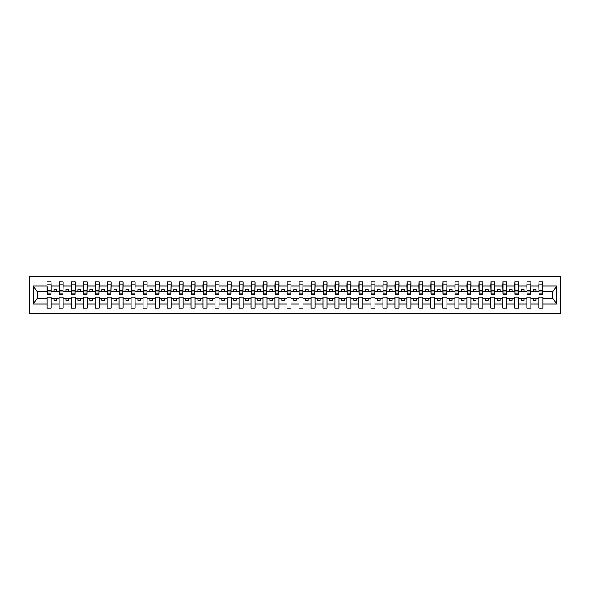 <?xml version="1.0" encoding="UTF-8"?>
<svg xmlns="http://www.w3.org/2000/svg" width="590" height="590" viewBox="0 0 590 590"><rect width="100%" height="100%" fill="white"/><g stroke="black" fill="none" stroke-linecap="round" stroke-linejoin="round"><path stroke-width="0.89" d="M29.5 313.71L560.5 313.71L560.5 276.29L29.5 276.29L29.5 313.71M542.653 292.891L542.852 291.453L553.022 291.453L556.702 285.907L556.702 304.093L542.852 304.093L542.852 297.109L538.817 297.109L538.817 298.547L530.852 298.547L530.852 297.109L526.826 297.109L526.826 298.547L518.861 298.547L518.861 297.109L514.834 297.109L514.834 298.547L506.869 298.547L506.869 297.109L502.842 297.109L502.842 298.547L494.877 298.547L494.877 297.109L490.851 297.109L490.851 298.547L482.886 298.547L482.886 297.109L478.859 297.109L478.859 298.547L470.894 298.547L470.894 297.109L466.867 297.109L466.867 298.547L458.902 298.547L458.902 297.109L454.875 297.109L454.875 298.547L446.91 298.547L446.91 297.109L442.884 297.109L442.884 298.547L434.919 298.547L434.919 297.109L430.892 297.109L430.892 298.547L422.927 298.547L422.927 297.109L418.9 297.109L418.9 298.547L410.935 298.547L410.935 297.109L406.908 297.109L406.908 298.547L398.943 298.547L398.943 297.109L394.917 297.109L394.917 298.547L386.952 298.547L386.952 297.109L382.925 297.109L382.925 298.547L374.96 298.547L374.96 297.109L370.933 297.109L370.933 298.547L362.968 298.547L362.968 297.109L358.941 297.109L358.941 298.547L350.976 298.547L350.976 297.109L346.95 297.109L346.95 298.547L338.985 298.547L338.985 297.109L334.958 297.109L334.958 298.547L326.993 298.547L326.993 297.109L322.966 297.109L322.966 298.547L315.001 298.547L315.001 297.109L310.974 297.109L310.974 298.547L303.009 298.547L303.009 297.109L298.983 297.109L298.983 298.547L291.018 298.547L291.018 297.109L286.991 297.109L286.991 298.547L279.026 298.547L279.026 297.109L274.999 297.109L274.999 298.547L267.034 298.547L267.034 297.109L263.007 297.109L263.007 298.547L255.042 298.547L255.042 297.109L251.016 297.109L251.016 298.547L243.051 298.547L243.051 297.109L239.024 297.109L239.024 298.547L231.059 298.547L231.059 297.109L227.032 297.109L227.032 298.547L219.067 298.547L219.067 297.109L215.04 297.109L215.04 298.547L207.075 298.547L207.075 297.109L203.049 297.109L203.049 298.547L195.083 298.547L195.083 297.109L191.057 297.109L191.057 298.547L183.092 298.547L183.092 297.109L179.065 297.109L179.065 298.547L171.1 298.547L171.1 297.109L167.073 297.109L167.073 298.547L159.108 298.547L159.108 297.109L155.082 297.109L155.082 298.547L147.117 298.547L147.117 297.109L143.09 297.109L143.09 298.547L135.125 298.547L135.125 297.109L131.098 297.109L131.098 298.547L123.133 298.547L123.133 297.109L119.106 297.109L119.106 298.547L111.141 298.547L111.141 297.109L107.115 297.109L107.115 298.547L99.15 298.547L99.15 297.109L95.123 297.109L95.123 298.547L87.158 298.547L87.158 297.109L83.131 297.109L83.131 298.547L75.166 298.547L75.166 297.109L71.139 297.109L71.139 298.547L63.174 298.547L63.174 297.109L59.148 297.109L59.148 298.547L51.183 298.547L51.183 297.109L47.148 297.109L47.148 298.547L36.978 298.547L33.298 304.093L33.298 285.907L36.978 291.453L47.148 291.453L47.148 285.907L33.298 285.907M542.852 304.093L542.852 308.194L538.817 308.194L538.817 298.547M538.817 304.093L530.852 304.093L530.852 308.194L526.826 308.194L526.826 298.547M530.852 304.093L530.852 298.547M526.826 304.093L518.861 304.093L518.861 308.194L514.834 308.194L514.834 298.547M518.861 304.093L518.861 298.547M514.834 304.093L506.869 304.093L506.869 308.194L502.842 308.194L502.842 298.547M506.869 304.093L506.869 298.547M502.842 304.093L494.877 304.093L494.877 308.194L490.851 308.194L490.851 298.547M494.877 304.093L494.877 298.547M490.851 304.093L482.886 304.093L482.886 308.194L478.859 308.194L478.859 298.547M482.886 304.093L482.886 298.547M478.859 304.093L470.894 304.093L470.894 308.194L466.867 308.194L466.867 298.547M470.894 304.093L470.894 298.547M466.867 304.093L458.902 304.093L458.902 308.194L454.875 308.194L454.875 298.547M458.902 304.093L458.902 298.547M454.875 304.093L446.91 304.093L446.91 308.194L442.884 308.194L442.884 298.547M446.91 304.093L446.91 298.547M442.884 304.093L434.919 304.093L434.919 308.194L430.892 308.194L430.892 298.547M434.919 304.093L434.919 298.547M430.892 304.093L422.927 304.093L422.927 308.194L418.9 308.194L418.9 298.547M422.927 304.093L422.927 298.547M418.9 304.093L410.935 304.093L410.935 308.194L406.908 308.194L406.908 298.547M410.935 304.093L410.935 298.547M406.908 304.093L398.943 304.093L398.943 308.194L394.917 308.194L394.917 298.547M398.943 304.093L398.943 298.547M394.917 304.093L386.952 304.093L386.952 308.194L382.925 308.194L382.925 298.547M386.952 304.093L386.952 298.547M382.925 304.093L374.96 304.093L374.96 308.194L370.933 308.194L370.933 298.547M374.96 304.093L374.96 298.547M370.933 304.093L362.968 304.093L362.968 308.194L358.941 308.194L358.941 298.547M362.968 304.093L362.968 298.547M358.941 304.093L350.976 304.093L350.976 308.194L346.95 308.194L346.95 298.547M350.976 304.093L350.976 298.547M346.95 304.093L338.985 304.093L338.985 308.194L334.958 308.194L334.958 298.547M338.985 304.093L338.985 298.547M334.958 304.093L326.993 304.093L326.993 308.194L322.966 308.194L322.966 298.547M326.993 304.093L326.993 298.547M322.966 304.093L315.001 304.093L315.001 308.194L310.974 308.194L310.974 298.547M315.001 304.093L315.001 298.547M310.974 304.093L303.009 304.093L303.009 308.194L298.983 308.194L298.983 298.547M303.009 304.093L303.009 298.547M298.983 304.093L291.018 304.093L291.018 308.194L286.991 308.194L286.991 298.547M291.018 304.093L291.018 298.547M286.991 304.093L279.026 304.093L279.026 308.194L274.999 308.194L274.999 298.547M279.026 304.093L279.026 298.547M274.999 304.093L267.034 304.093L267.034 308.194L263.007 308.194L263.007 298.547M267.034 304.093L267.034 298.547M263.007 304.093L255.042 304.093L255.042 308.194L251.016 308.194L251.016 298.547M255.042 304.093L255.042 298.547M251.016 304.093L243.051 304.093L243.051 308.194L239.024 308.194L239.024 298.547M243.051 304.093L243.051 298.547M239.024 304.093L231.059 304.093L231.059 308.194L227.032 308.194L227.032 298.547M231.059 304.093L231.059 298.547M227.032 304.093L219.067 304.093L219.067 308.194L215.04 308.194L215.04 298.547M219.067 304.093L219.067 298.547M215.04 304.093L207.075 304.093L207.075 308.194L203.049 308.194L203.049 298.547M207.075 304.093L207.075 298.547M203.049 304.093L195.083 304.093L195.083 308.194L191.057 308.194L191.057 298.547M195.083 304.093L195.083 298.547M191.057 304.093L183.092 304.093L183.092 308.194L179.065 308.194L179.065 298.547M183.092 304.093L183.092 298.547M179.065 304.093L171.1 304.093L171.1 308.194L167.073 308.194L167.073 298.547M171.1 304.093L171.1 298.547M167.073 304.093L159.108 304.093L159.108 308.194L155.082 308.194L155.082 298.547M159.108 304.093L159.108 298.547M155.082 304.093L147.117 304.093L147.117 308.194L143.09 308.194L143.09 298.547M147.117 304.093L147.117 298.547M143.09 304.093L135.125 304.093L135.125 308.194L131.098 308.194L131.098 298.547M135.125 304.093L135.125 298.547M131.098 304.093L123.133 304.093L123.133 308.194L119.106 308.194L119.106 298.547M123.133 304.093L123.133 298.547M119.106 304.093L111.141 304.093L111.141 308.194L107.115 308.194L107.115 298.547M111.141 304.093L111.141 298.547M107.115 304.093L99.15 304.093L99.15 308.194L95.123 308.194L95.123 298.547M99.15 304.093L99.15 298.547M95.123 304.093L87.158 304.093L87.158 308.194L83.131 308.194L83.131 298.547M87.158 304.093L87.158 298.547M83.131 304.093L75.166 304.093L75.166 308.194L71.139 308.194L71.139 298.547M75.166 304.093L75.166 298.547M71.139 304.093L63.174 304.093L63.174 308.194L59.148 308.194L59.148 298.547M63.174 304.093L63.174 298.547M539.009 293.068L542.653 293.068L542.653 294.181L539.009 294.181L539.009 281.806L538.817 285.907L530.852 285.907L530.661 292.891M539.009 292.891L538.817 285.907M527.018 293.068L530.661 293.068L530.661 294.181L527.018 294.181L527.018 281.806L526.826 285.907L518.861 285.907L518.669 292.891M527.018 292.891L526.826 285.907M515.026 293.068L518.669 293.068L518.669 294.181L515.026 294.181L515.026 281.806L514.834 285.907L506.869 285.907L506.677 292.891M515.026 292.891L514.834 285.907M503.034 293.068L506.677 293.068L506.677 294.181L503.034 294.181L503.034 281.806L502.842 285.907L494.877 285.907L494.686 292.891M503.034 292.891L502.842 285.907M491.042 293.068L494.686 293.068L494.686 294.181L491.042 294.181L491.042 281.806L490.851 285.907L482.886 285.907L482.694 292.891M491.042 292.891L490.851 285.907M479.05 293.068L482.694 293.068L482.694 294.181L479.05 294.181L479.05 281.806L478.859 285.907L470.894 285.907L470.702 292.891M479.05 292.891L478.859 285.907M467.059 293.068L470.702 293.068L470.702 294.181L467.059 294.181L467.059 281.806L466.867 285.907L458.902 285.907L458.71 292.891M467.059 292.891L466.867 285.907M455.067 293.068L458.71 293.068L458.71 294.181L455.067 294.181L455.067 281.806L454.875 285.907L446.91 285.907L446.719 292.891M455.067 292.891L454.875 285.907M443.075 293.068L446.719 293.068L446.719 294.181L443.075 294.181L443.075 281.806L442.884 285.907L434.919 285.907L434.727 292.891M443.075 292.891L442.884 285.907M431.084 293.068L434.727 293.068L434.727 294.181L431.084 294.181L431.084 281.806L430.892 285.907L422.927 285.907L422.735 292.891M431.084 292.891L430.892 285.907M419.092 293.068L422.735 293.068L422.735 294.181L419.092 294.181L419.092 281.806L418.9 285.907L410.935 285.907L410.743 292.891M419.092 292.891L418.9 285.907M407.1 293.068L410.743 293.068L410.743 294.181L407.1 294.181L407.1 281.806L406.908 285.907L398.943 285.907L398.751 292.891M407.1 292.891L406.908 285.907M395.108 293.068L398.751 293.068L398.751 294.181L395.108 294.181L395.108 281.806L394.917 285.907L386.952 285.907L386.76 292.891M395.108 292.891L394.917 285.907M383.117 293.068L386.76 293.068L386.76 294.181L383.117 294.181L383.117 281.806L382.925 285.907L374.96 285.907L374.768 292.891M383.117 292.891L382.925 285.907M371.125 293.068L374.768 293.068L374.768 294.181L371.125 294.181L371.125 281.806L370.933 285.907L362.968 285.907L362.776 292.891M371.125 292.891L370.933 285.907M359.133 293.068L362.776 293.068L362.776 294.181L359.133 294.181L359.133 281.806L358.941 285.907L350.976 285.907L350.785 292.891M359.133 292.891L358.941 285.907M347.141 293.068L350.785 293.068L350.785 294.181L347.141 294.181L347.141 281.806L346.95 285.907L338.985 285.907L338.793 292.891M347.141 292.891L346.95 285.907M335.15 293.068L338.793 293.068L338.793 294.181L335.15 294.181L335.15 281.806L334.958 285.907L326.993 285.907L326.801 292.891M335.15 292.891L334.958 285.907M323.158 293.068L326.801 293.068L326.801 294.181L323.158 294.181L323.158 281.806L322.966 285.907L315.001 285.907L314.809 292.891M323.158 292.891L322.966 285.907M311.166 293.068L314.809 293.068L314.809 294.181L311.166 294.181L311.166 281.806L310.974 285.907L303.009 285.907L302.818 292.891M311.166 292.891L310.974 285.907M299.174 293.068L302.818 293.068L302.818 294.181L299.174 294.181L299.174 281.806L298.983 285.907L291.018 285.907L290.826 292.891M299.174 292.891L298.983 285.907M287.183 293.068L290.826 293.068L290.826 294.181L287.183 294.181L287.183 281.806L286.991 285.907L279.026 285.907L278.834 292.891M287.183 292.891L286.991 285.907M275.191 293.068L278.834 293.068L278.834 294.181L275.191 294.181L275.191 281.806L274.999 285.907L267.034 285.907L266.842 292.891M275.191 292.891L274.999 285.907M263.199 293.068L266.842 293.068L266.842 294.181L263.199 294.181L263.199 281.806L263.007 285.907L255.042 285.907L254.851 292.891M263.199 292.891L263.007 285.907M251.207 293.068L254.851 293.068L254.851 294.181L251.207 294.181L251.207 281.806L251.016 285.907L243.051 285.907L242.859 292.891M251.207 292.891L251.016 285.907M239.216 293.068L242.859 293.068L242.859 294.181L239.216 294.181L239.216 281.806L239.024 285.907L231.059 285.907L230.867 292.891M239.216 292.891L239.024 285.907M227.224 293.068L230.867 293.068L230.867 294.181L227.224 294.181L227.224 281.806L227.032 285.907L219.067 285.907L218.875 292.891M227.224 292.891L227.032 285.907M215.232 293.068L218.875 293.068L218.875 294.181L215.232 294.181L215.232 281.806L215.04 285.907L207.075 285.907L206.883 292.891M215.232 292.891L215.04 285.907M203.24 293.068L206.883 293.068L206.883 294.181L203.24 294.181L203.24 281.806L203.049 285.907L195.083 285.907L194.892 292.891M203.24 292.891L203.049 285.907M191.249 293.068L194.892 293.068L194.892 294.181L191.249 294.181L191.249 281.806L191.057 285.907L183.092 285.907L182.9 292.891M191.249 292.891L191.057 285.907M179.257 293.068L182.9 293.068L182.9 294.181L179.257 294.181L179.257 281.806L179.065 285.907L171.1 285.907L170.908 292.891M179.257 292.891L179.065 285.907M167.265 293.068L170.908 293.068L170.908 294.181L167.265 294.181L167.265 281.806L167.073 285.907L159.108 285.907L158.917 292.891M167.265 292.891L167.073 285.907M155.273 293.068L158.917 293.068L158.917 294.181L155.273 294.181L155.273 281.806L155.082 285.907L147.117 285.907L146.925 292.891M155.273 292.891L155.082 285.907M143.282 293.068L146.925 293.068L146.925 294.181L143.282 294.181L143.282 281.806L143.09 285.907L135.125 285.907L134.933 292.891M143.282 292.891L143.09 285.907M131.29 293.068L134.933 293.068L134.933 294.181L131.29 294.181L131.29 281.806L131.098 285.907L123.133 285.907L122.941 292.891M131.29 292.891L131.098 285.907M119.298 293.068L122.941 293.068L122.941 294.181L119.298 294.181L119.298 281.806L119.106 285.907L111.141 285.907L110.95 292.891M119.298 292.891L119.106 285.907M107.306 293.068L110.95 293.068L110.95 294.181L107.306 294.181L107.306 281.806L107.115 285.907L99.15 285.907L98.958 292.891M107.306 292.891L107.115 285.907M95.315 293.068L98.958 293.068L98.958 294.181L95.315 294.181L95.315 281.806L95.123 285.907L87.158 285.907L86.966 292.891M95.315 292.891L95.123 285.907M83.323 293.068L86.966 293.068L86.966 294.181L83.323 294.181L83.323 281.806L83.131 285.907L75.166 285.907L74.974 292.891M83.323 292.891L83.131 285.907M71.331 293.068L74.974 293.068L74.974 294.181L71.331 294.181L71.331 281.806L71.139 285.907L63.174 285.907L62.983 292.891M71.331 292.891L71.139 285.907M59.339 293.068L62.983 293.068L62.983 294.181L59.339 294.181L59.339 281.806L59.148 285.907L51.183 285.907L50.991 281.806L50.991 294.181L47.348 294.181L47.348 291.084L50.991 291.084M59.339 292.891L59.148 285.907M59.148 304.093L51.183 304.093L51.183 308.194L47.148 308.194L47.148 298.547M51.183 304.093L51.183 298.547M47.348 291.084L47.148 285.907M47.148 291.453L47.348 292.891M542.852 291.453L542.653 281.806L542.653 293.068M526.826 281.806L530.852 281.806L530.852 285.907M514.834 281.806L518.861 281.806L518.861 285.907M502.842 281.806L506.869 281.806L506.869 285.907M490.851 281.806L494.877 281.806L494.877 285.907M478.859 281.806L482.886 281.806L482.886 285.907M466.867 281.806L470.894 281.806L470.894 285.907M454.875 281.806L458.902 281.806L458.902 285.907M442.884 281.806L446.91 281.806L446.91 285.907M430.892 281.806L434.919 281.806L434.919 285.907M418.9 281.806L422.927 281.806L422.927 285.907M406.908 281.806L410.935 281.806L410.935 285.907M394.917 281.806L398.943 281.806L398.943 285.907M382.925 281.806L386.952 281.806L386.952 285.907M370.933 281.806L374.96 281.806L374.96 285.907M358.941 281.806L362.968 281.806L362.968 285.907M346.95 281.806L350.976 281.806L350.976 285.907M334.958 281.806L338.985 281.806L338.985 285.907M322.966 281.806L326.993 281.806L326.993 285.907M310.974 281.806L315.001 281.806L315.001 285.907M298.983 281.806L303.009 281.806L303.009 285.907M286.991 281.806L291.018 281.806L291.018 285.907M274.999 281.806L279.026 281.806L279.026 285.907M263.007 281.806L267.034 281.806L267.034 285.907M251.016 281.806L255.042 281.806L255.042 285.907M239.024 281.806L243.051 281.806L243.051 285.907M227.032 281.806L231.059 281.806L231.059 285.907M215.04 281.806L219.067 281.806L219.067 285.907M203.049 281.806L207.075 281.806L207.075 285.907M191.057 281.806L195.083 281.806L195.083 285.907M179.065 281.806L183.092 281.806L183.092 285.907M167.073 281.806L171.1 281.806L171.1 285.907M155.082 281.806L159.108 281.806L159.108 285.907M143.09 281.806L147.117 281.806L147.117 285.907M131.098 281.806L135.125 281.806L135.125 285.907M119.106 281.806L123.133 281.806L123.133 285.907M107.115 281.806L111.141 281.806L111.141 285.907M95.123 281.806L99.15 281.806L99.15 285.907M83.131 281.806L87.158 281.806L87.158 285.907M71.139 281.806L75.166 281.806L75.166 285.907M59.148 281.806L63.174 281.806L63.174 285.907M556.702 285.907L542.852 285.907M47.148 304.093L33.298 304.093M47.148 281.806L51.183 281.806M538.817 281.806L542.852 281.806M538.817 291.453L536.037 291.453L536.037 289.631L533.64 289.631L533.64 291.453L536.037 291.453M533.64 291.453L530.852 291.453M533.64 298.547L533.64 300.369L536.037 300.369L536.037 298.547M526.826 291.453L524.045 291.453L524.045 289.631L521.649 289.631L521.649 291.453L524.045 291.453M521.649 291.453L518.861 291.453M521.649 298.547L521.649 300.369L524.045 300.369L524.045 298.547M514.834 291.453L512.054 291.453L512.054 289.631L509.657 289.631L509.657 291.453L512.054 291.453M509.657 291.453L506.869 291.453M509.657 298.547L509.657 300.369L512.054 300.369L512.054 298.547M502.842 291.453L500.062 291.453L500.062 289.631L497.665 289.631L497.665 291.453L500.062 291.453M497.665 291.453L494.877 291.453M497.665 298.547L497.665 300.369L500.062 300.369L500.062 298.547M490.851 291.453L488.07 291.453L488.07 289.631L485.673 289.631L485.673 291.453L488.07 291.453M485.673 291.453L482.886 291.453M485.673 298.547L485.673 300.369L488.07 300.369L488.07 298.547M478.859 291.453L476.078 291.453L476.078 289.631L473.682 289.631L473.682 291.453L476.078 291.453M473.682 291.453L470.894 291.453M473.682 298.547L473.682 300.369L476.078 300.369L476.078 298.547M466.867 291.453L464.087 291.453L464.087 289.631L461.69 289.631L461.69 291.453L464.087 291.453M461.69 291.453L458.902 291.453M461.69 298.547L461.69 300.369L464.087 300.369L464.087 298.547M454.875 291.453L452.095 291.453L452.095 289.631L449.698 289.631L449.698 291.453L452.095 291.453M449.698 291.453L446.91 291.453M449.698 298.547L449.698 300.369L452.095 300.369L452.095 298.547M442.884 291.453L440.103 291.453L440.103 289.631L437.706 289.631L437.706 291.453L440.103 291.453M437.706 291.453L434.919 291.453M437.706 298.547L437.706 300.369L440.103 300.369L440.103 298.547M430.892 291.453L428.111 291.453L428.111 289.631L425.715 289.631L425.715 291.453L428.111 291.453M425.715 291.453L422.927 291.453M425.715 298.547L425.715 300.369L428.111 300.369L428.111 298.547M418.9 291.453L416.12 291.453L416.12 289.631L413.723 289.631L413.723 291.453L416.12 291.453M413.723 291.453L410.935 291.453M413.723 298.547L413.723 300.369L416.12 300.369L416.12 298.547M406.908 291.453L404.128 291.453L404.128 289.631L401.731 289.631L401.731 291.453L404.128 291.453M401.731 291.453L398.943 291.453M401.731 298.547L401.731 300.369L404.128 300.369L404.128 298.547M394.917 291.453L392.136 291.453L392.136 289.631L389.739 289.631L389.739 291.453L392.136 291.453M389.739 291.453L386.952 291.453M389.739 298.547L389.739 300.369L392.136 300.369L392.136 298.547M382.925 291.453L380.144 291.453L380.144 289.631L377.748 289.631L377.748 291.453L380.144 291.453M377.748 291.453L374.96 291.453M377.748 298.547L377.748 300.369L380.144 300.369L380.144 298.547M370.933 291.453L368.153 291.453L368.153 289.631L365.748 289.631L365.748 291.453L368.153 291.453M365.748 291.453L362.968 291.453M365.748 298.547L365.748 300.369L368.153 300.369L368.153 298.547M358.941 291.453L356.161 291.453L356.161 289.631L353.757 289.631L353.757 291.453L356.161 291.453M353.757 291.453L350.976 291.453M353.757 298.547L353.757 300.369L356.161 300.369L356.161 298.547M346.95 291.453L344.169 291.453L344.169 289.631L341.765 289.631L341.765 291.453L344.169 291.453M341.765 291.453L338.985 291.453M341.765 298.547L341.765 300.369L344.169 300.369L344.169 298.547M334.958 291.453L332.177 291.453L332.177 289.631L329.773 289.631L329.773 291.453L332.177 291.453M329.773 291.453L326.993 291.453M329.773 298.547L329.773 300.369L332.177 300.369L332.177 298.547M322.966 291.453L320.186 291.453L320.186 289.631L317.781 289.631L317.781 291.453L320.186 291.453M317.781 291.453L315.001 291.453M317.781 298.547L317.781 300.369L320.186 300.369L320.186 298.547M310.974 291.453L308.194 291.453L308.194 289.631L305.79 289.631L305.79 291.453L308.194 291.453M305.79 291.453L303.009 291.453M305.79 298.547L305.79 300.369L308.194 300.369L308.194 298.547M298.983 291.453L296.202 291.453L296.202 289.631L293.798 289.631L293.798 291.453L296.202 291.453M293.798 291.453L291.018 291.453M293.798 298.547L293.798 300.369L296.202 300.369L296.202 298.547M286.991 291.453L284.21 291.453L284.21 289.631L281.806 289.631L281.806 291.453L284.21 291.453M281.806 291.453L279.026 291.453M281.806 298.547L281.806 300.369L284.21 300.369L284.21 298.547M274.999 291.453L272.219 291.453L272.219 289.631L269.814 289.631L269.814 291.453L272.219 291.453M269.814 291.453L267.034 291.453M269.814 298.547L269.814 300.369L272.219 300.369L272.219 298.547M263.007 291.453L260.227 291.453L260.227 289.631L257.823 289.631L257.823 291.453L260.227 291.453M257.823 291.453L255.042 291.453M257.823 298.547L257.823 300.369L260.227 300.369L260.227 298.547M251.016 291.453L248.235 291.453L248.235 289.631L245.831 289.631L245.831 291.453L248.235 291.453M245.831 291.453L243.051 291.453M245.831 298.547L245.831 300.369L248.235 300.369L248.235 298.547M239.024 291.453L236.243 291.453L236.243 289.631L233.839 289.631L233.839 291.453L236.243 291.453M233.839 291.453L231.059 291.453M233.839 298.547L233.839 300.369L236.243 300.369L236.243 298.547M227.032 291.453L224.252 291.453L224.252 289.631L221.847 289.631L221.847 291.453L224.252 291.453M221.847 291.453L219.067 291.453M221.847 298.547L221.847 300.369L224.252 300.369L224.252 298.547M215.04 291.453L212.253 291.453L212.253 289.631L209.856 289.631L209.856 291.453L212.253 291.453M209.856 291.453L207.075 291.453M209.856 298.547L209.856 300.369L212.253 300.369L212.253 298.547M203.049 291.453L200.261 291.453L200.261 289.631L197.864 289.631L197.864 291.453L200.261 291.453M197.864 291.453L195.083 291.453M197.864 298.547L197.864 300.369L200.261 300.369L200.261 298.547M191.057 291.453L188.269 291.453L188.269 289.631L185.872 289.631L185.872 291.453L188.269 291.453M185.872 291.453L183.092 291.453M185.872 298.547L185.872 300.369L188.269 300.369L188.269 298.547M179.065 291.453L176.277 291.453L176.277 289.631L173.88 289.631L173.88 291.453L176.277 291.453M173.88 291.453L171.1 291.453M173.88 298.547L173.88 300.369L176.277 300.369L176.277 298.547M167.073 291.453L164.286 291.453L164.286 289.631L161.889 289.631L161.889 291.453L164.286 291.453M161.889 291.453L159.108 291.453M161.889 298.547L161.889 300.369L164.286 300.369L164.286 298.547M155.082 291.453L152.294 291.453L152.294 289.631L149.897 289.631L149.897 291.453L152.294 291.453M149.897 291.453L147.117 291.453M149.897 298.547L149.897 300.369L152.294 300.369L152.294 298.547M143.09 291.453L140.302 291.453L140.302 289.631L137.905 289.631L137.905 291.453L140.302 291.453M137.905 291.453L135.125 291.453M137.905 298.547L137.905 300.369L140.302 300.369L140.302 298.547M131.098 291.453L128.31 291.453L128.31 289.631L125.913 289.631L125.913 291.453L128.31 291.453M125.913 291.453L123.133 291.453M125.913 298.547L125.913 300.369L128.31 300.369L128.31 298.547M119.106 291.453L116.319 291.453L116.319 289.631L113.922 289.631L113.922 291.453L116.319 291.453M113.922 291.453L111.141 291.453M113.922 298.547L113.922 300.369L116.319 300.369L116.319 298.547M107.115 291.453L104.327 291.453L104.327 289.631L101.93 289.631L101.93 291.453L104.327 291.453M101.93 291.453L99.15 291.453M101.93 298.547L101.93 300.369L104.327 300.369L104.327 298.547M95.123 291.453L92.335 291.453L92.335 289.631L89.938 289.631L89.938 291.453L92.335 291.453M89.938 291.453L87.158 291.453M89.938 298.547L89.938 300.369L92.335 300.369L92.335 298.547M83.131 291.453L80.343 291.453L80.343 289.631L77.946 289.631L77.946 291.453L80.343 291.453M77.946 291.453L75.166 291.453M77.946 298.547L77.946 300.369L80.343 300.369L80.343 298.547M71.139 291.453L68.352 291.453L68.352 289.631L65.955 289.631L65.955 291.453L68.352 291.453M65.955 291.453L63.174 291.453M65.955 298.547L65.955 300.369L68.352 300.369L68.352 298.547M59.148 291.453L56.36 291.453L56.36 289.631L53.963 289.631L53.963 291.453L56.36 291.453M53.963 291.453L51.183 291.453L51.183 285.907M53.963 298.547L53.963 300.369L56.36 300.369L56.36 298.547M51.183 291.453L50.991 292.891M556.702 304.093L553.022 298.547L542.852 298.547M37.177 291.453L37.177 298.547M552.823 298.547L552.823 291.453M47.348 290.147L50.991 290.147M63.174 281.806L62.983 293.068M59.339 291.084L62.983 291.084M59.339 290.147L62.983 290.147M75.166 281.806L74.974 293.068M71.331 291.084L74.974 291.084M71.331 290.147L74.974 290.147M87.158 281.806L86.966 293.068M83.323 291.084L86.966 291.084M83.323 290.147L86.966 290.147M99.15 281.806L98.958 293.068M95.315 291.084L98.958 291.084M95.315 290.147L98.958 290.147M111.141 281.806L110.95 293.068M107.306 291.084L110.95 291.084M107.306 290.147L110.95 290.147M123.133 281.806L122.941 293.068M119.298 291.084L122.941 291.084M119.298 290.147L122.941 290.147M135.125 281.806L134.933 293.068M131.29 291.084L134.933 291.084M131.29 290.147L134.933 290.147M147.117 281.806L146.925 293.068M143.282 291.084L146.925 291.084M143.282 290.147L146.925 290.147M159.108 281.806L158.917 293.068M155.273 291.084L158.917 291.084M155.273 290.147L158.917 290.147M171.1 281.806L170.908 293.068M167.265 291.084L170.908 291.084M167.265 290.147L170.908 290.147M183.092 281.806L182.9 293.068M179.257 291.084L182.9 291.084M179.257 290.147L182.9 290.147M195.083 281.806L194.892 293.068M191.249 291.084L194.892 291.084M191.249 290.147L194.892 290.147M207.075 281.806L206.883 293.068M203.24 291.084L206.883 291.084M203.24 290.147L206.883 290.147M219.067 281.806L218.875 293.068M215.232 291.084L218.875 291.084M215.232 290.147L218.875 290.147M231.059 281.806L230.867 293.068M227.224 291.084L230.867 291.084M227.224 290.147L230.867 290.147M243.051 281.806L242.859 293.068M239.216 291.084L242.859 291.084M239.216 290.147L242.859 290.147M255.042 281.806L254.851 293.068M251.207 291.084L254.851 291.084M251.207 290.147L254.851 290.147M267.034 281.806L266.842 293.068M263.199 291.084L266.842 291.084M263.199 290.147L266.842 290.147M279.026 281.806L278.834 293.068M275.191 291.084L278.834 291.084M275.191 290.147L278.834 290.147M291.018 281.806L290.826 293.068M287.183 291.084L290.826 291.084M287.183 290.147L290.826 290.147M303.009 281.806L302.818 293.068M299.174 291.084L302.818 291.084M299.174 290.147L302.818 290.147M315.001 281.806L314.809 293.068M311.166 291.084L314.809 291.084M311.166 290.147L314.809 290.147M326.993 281.806L326.801 293.068M323.158 291.084L326.801 291.084M323.158 290.147L326.801 290.147M338.985 281.806L338.793 293.068M335.15 291.084L338.793 291.084M335.15 290.147L338.793 290.147M350.976 281.806L350.785 293.068M347.141 291.084L350.785 291.084M347.141 290.147L350.785 290.147M362.968 281.806L362.776 293.068M359.133 291.084L362.776 291.084M359.133 290.147L362.776 290.147M374.96 281.806L374.768 293.068M371.125 291.084L374.768 291.084M371.125 290.147L374.768 290.147M386.952 281.806L386.76 293.068M383.117 291.084L386.76 291.084M383.117 290.147L386.76 290.147M398.943 281.806L398.751 293.068M395.108 291.084L398.751 291.084M395.108 290.147L398.751 290.147M410.935 281.806L410.743 293.068M407.1 291.084L410.743 291.084M407.1 290.147L410.743 290.147M422.927 281.806L422.735 293.068M419.092 291.084L422.735 291.084M419.092 290.147L422.735 290.147M434.919 281.806L434.727 293.068M431.084 291.084L434.727 291.084M431.084 290.147L434.727 290.147M446.91 281.806L446.719 293.068M443.075 291.084L446.719 291.084M443.075 290.147L446.719 290.147M458.902 281.806L458.71 293.068M455.067 291.084L458.71 291.084M455.067 290.147L458.71 290.147M470.894 281.806L470.702 293.068M467.059 291.084L470.702 291.084M467.059 290.147L470.702 290.147M482.886 281.806L482.694 293.068M479.05 291.084L482.694 291.084M479.05 290.147L482.694 290.147M494.877 281.806L494.686 293.068M491.042 291.084L494.686 291.084M491.042 290.147L494.686 290.147M506.869 281.806L506.677 293.068M503.034 291.084L506.677 291.084M503.034 290.147L506.677 290.147M518.861 281.806L518.669 293.068M515.026 291.084L518.669 291.084M515.026 290.147L518.669 290.147M530.852 281.806L530.661 293.068M527.018 291.084L530.661 291.084M527.018 290.147L530.661 290.147M539.009 291.084L542.653 291.084M539.009 290.147L542.653 290.147M47.348 293.068L50.991 293.068M47.348 284.115L50.991 284.115M59.339 284.115L62.983 284.115M71.331 284.115L74.974 284.115M83.323 284.115L86.966 284.115M95.315 284.115L98.958 284.115M107.306 284.115L110.95 284.115M119.298 284.115L122.941 284.115M131.29 284.115L134.933 284.115M143.282 284.115L146.925 284.115M155.273 284.115L158.917 284.115M167.265 284.115L170.908 284.115M179.257 284.115L182.9 284.115M191.249 284.115L194.892 284.115M203.24 284.115L206.883 284.115M215.232 284.115L218.875 284.115M227.224 284.115L230.867 284.115M239.216 284.115L242.859 284.115M251.207 284.115L254.851 284.115M263.199 284.115L266.842 284.115M275.191 284.115L278.834 284.115M287.183 284.115L290.826 284.115M299.174 284.115L302.818 284.115M311.166 284.115L314.809 284.115M323.158 284.115L326.801 284.115M335.15 284.115L338.793 284.115M347.141 284.115L350.785 284.115M359.133 284.115L362.776 284.115M371.125 284.115L374.768 284.115M383.117 284.115L386.76 284.115M395.108 284.115L398.751 284.115M407.1 284.115L410.743 284.115M419.092 284.115L422.735 284.115M431.084 284.115L434.727 284.115M443.075 284.115L446.719 284.115M455.067 284.115L458.71 284.115M467.059 284.115L470.702 284.115M479.05 284.115L482.694 284.115M491.042 284.115L494.686 284.115M503.034 284.115L506.677 284.115M515.026 284.115L518.669 284.115M527.018 284.115L530.661 284.115M539.009 284.115L542.653 284.115"/></g></svg>
